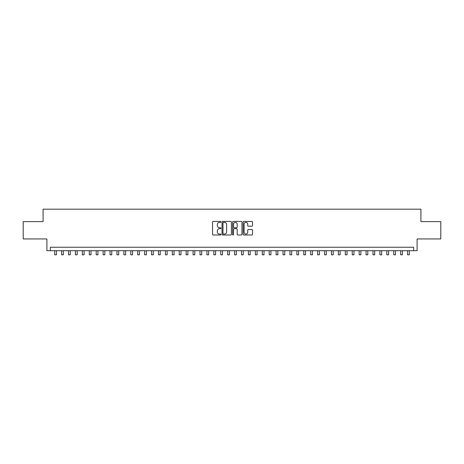 <?xml version="1.0" encoding="UTF-8"?>
<svg xmlns="http://www.w3.org/2000/svg" width="464" height="464" viewBox="0 0 464 464"><rect width="100%" height="100%" fill="white"/><g stroke="black" fill="none" stroke-linecap="round" stroke-linejoin="round"><path stroke-width="0.7" d="M220.928 221.896A0.476 0.476 0 0 0 220.452 221.421L213.237 221.421A0.679 0.679 0 0 0 212.558 222.099L212.558 234.326A0.679 0.679 0 0 0 213.237 235.004L220.452 235.004A0.476 0.476 0 0 0 220.928 234.529A0.476 0.476 0 0 0 220.452 234.053L219.518 234.053A2.175 2.175 0 0 1 217.343 231.878L217.343 230.863A2.175 2.175 0 0 1 219.518 228.688L220.452 228.688A0.476 0.476 0 0 0 220.928 228.213A0.476 0.476 0 0 0 220.452 227.737L219.518 227.737A2.175 2.175 0 0 1 217.343 225.562L217.343 224.541A2.175 2.175 0 0 1 219.518 222.372L220.452 222.372A0.476 0.476 0 0 0 220.928 221.896M251.848 226.206A0.679 0.679 0 0 0 252.526 225.527L252.526 222.099A0.679 0.679 0 0 0 251.848 221.421L243.838 221.421A0.679 0.679 0 0 0 243.153 222.099L243.153 234.326A0.679 0.679 0 0 0 243.838 235.004L251.848 235.004A0.679 0.679 0 0 0 252.526 234.326L252.526 230.179A0.679 0.679 0 0 0 251.848 229.5L248.42 229.5A0.679 0.679 0 0 0 247.741 230.179L247.741 232.238A1.815 1.815 0 0 1 245.926 234.053A1.815 1.815 0 0 1 244.105 232.238L244.105 224.187A1.815 1.815 0 0 1 245.926 222.372A1.815 1.815 0 0 1 247.741 224.187L247.741 225.527A0.679 0.679 0 0 0 248.42 226.206L251.848 226.206M413.639 250.699L417.101 250.699L417.101 238.937L440.8 238.937L440.8 221.635L420.906 221.635L420.906 209.183L43.094 209.183L43.094 221.635L23.2 221.635L23.2 238.937L46.899 238.937L46.899 250.699L413.639 250.699L413.639 247.242L50.361 247.242L50.361 250.699M231.408 222.099A0.679 0.679 0 0 0 230.724 221.421L222.714 221.421A0.679 0.679 0 0 0 222.03 222.099L222.03 234.326A0.679 0.679 0 0 0 222.714 235.004L230.724 235.004A0.679 0.679 0 0 0 231.408 234.326L231.408 222.099M233.276 221.421L241.286 221.421A0.679 0.679 0 0 1 241.97 222.099L241.97 234.326A0.679 0.679 0 0 1 241.286 235.004L237.858 235.004A0.679 0.679 0 0 1 237.179 234.326L237.179 229.367A0.679 0.679 0 0 0 236.501 228.688L234.227 228.688A0.679 0.679 0 0 0 233.543 229.367L233.543 234.529A0.476 0.476 0 0 1 233.067 235.004A0.476 0.476 0 0 1 232.592 234.529L232.592 222.099A0.679 0.679 0 0 1 233.276 221.421M223.457 222.372A0.476 0.476 0 0 0 222.981 222.848L222.981 233.578A0.476 0.476 0 0 0 223.457 234.053L224.443 234.053A2.175 2.175 0 0 0 226.618 231.878L226.618 224.541A2.175 2.175 0 0 0 224.443 222.372L223.457 222.372M237.179 224.222A1.815 1.815 0 0 0 235.364 222.407A1.815 1.815 0 0 0 233.543 224.222L233.543 227.058A0.679 0.679 0 0 0 234.227 227.737L236.501 227.737A0.679 0.679 0 0 0 237.179 227.058L237.179 224.222M54.682 250.699L54.682 254.817L56.417 254.817L56.417 250.699M61.602 250.699L61.602 254.817L63.336 254.817L63.336 250.699M68.521 250.699L68.521 254.817L70.255 254.817L70.255 250.699M75.441 250.699L75.441 254.817L77.175 254.817L77.175 250.699M82.36 250.699L82.36 254.817L84.094 254.817L84.094 250.699M89.285 250.699L89.285 254.817L91.014 254.817L91.014 250.699M96.205 250.699L96.205 254.817L97.933 254.817L97.933 250.699M103.124 250.699L103.124 254.817L104.852 254.817L104.852 250.699M110.043 250.699L110.043 254.817L111.772 254.817L111.772 250.699M116.963 250.699L116.963 254.817L118.691 254.817L118.691 250.699M123.882 250.699L123.882 254.817L125.611 254.817L125.611 250.699M130.802 250.699L130.802 254.817L132.53 254.817L132.53 250.699M137.721 250.699L137.721 254.817L139.449 254.817L139.449 250.699M144.64 250.699L144.64 254.817L146.369 254.817L146.369 250.699M151.56 250.699L151.56 254.817L153.288 254.817L153.288 250.699M158.479 250.699L158.479 254.817L160.208 254.817L160.208 250.699M165.399 250.699L165.399 254.817L167.127 254.817L167.127 250.699M172.318 250.699L172.318 254.817L174.046 254.817L174.046 250.699M179.237 250.699L179.237 254.817L180.966 254.817L180.966 250.699M186.157 250.699L186.157 254.817L187.885 254.817L187.885 250.699M193.076 250.699L193.076 254.817L194.805 254.817L194.805 250.699M199.996 250.699L199.996 254.817L201.724 254.817L201.724 250.699M206.915 250.699L206.915 254.817L208.643 254.817L208.643 250.699M213.834 250.699L213.834 254.817L215.569 254.817L215.569 250.699M220.754 250.699L220.754 254.817L222.488 254.817L222.488 250.699M227.673 250.699L227.673 254.817L229.407 254.817L229.407 250.699M234.593 250.699L234.593 254.817L236.327 254.817L236.327 250.699M241.512 250.699L241.512 254.817L243.246 254.817L243.246 250.699M248.431 250.699L248.431 254.817L250.166 254.817L250.166 250.699M255.357 250.699L255.357 254.817L257.085 254.817L257.085 250.699M262.276 250.699L262.276 254.817L264.004 254.817L264.004 250.699M269.195 250.699L269.195 254.817L270.924 254.817L270.924 250.699M276.115 250.699L276.115 254.817L277.843 254.817L277.843 250.699M283.034 250.699L283.034 254.817L284.763 254.817L284.763 250.699M289.954 250.699L289.954 254.817L291.682 254.817L291.682 250.699M296.873 250.699L296.873 254.817L298.601 254.817L298.601 250.699M303.792 250.699L303.792 254.817L305.521 254.817L305.521 250.699M310.712 250.699L310.712 254.817L312.44 254.817L312.44 250.699M317.631 250.699L317.631 254.817L319.36 254.817L319.36 250.699M324.551 250.699L324.551 254.817L326.279 254.817L326.279 250.699M331.47 250.699L331.47 254.817L333.198 254.817L333.198 250.699M338.389 250.699L338.389 254.817L340.118 254.817L340.118 250.699M345.309 250.699L345.309 254.817L347.037 254.817L347.037 250.699M352.228 250.699L352.228 254.817L353.957 254.817L353.957 250.699M359.148 250.699L359.148 254.817L360.876 254.817L360.876 250.699M366.067 250.699L366.067 254.817L367.795 254.817L367.795 250.699M372.986 250.699L372.986 254.817L374.715 254.817L374.715 250.699M379.906 250.699L379.906 254.817L381.64 254.817L381.64 250.699M386.825 250.699L386.825 254.817L388.559 254.817L388.559 250.699M393.745 250.699L393.745 254.817L395.479 254.817L395.479 250.699M400.664 250.699L400.664 254.817L402.398 254.817L402.398 250.699M407.583 250.699L407.583 254.817L409.318 254.817L409.318 250.699"/></g></svg>
